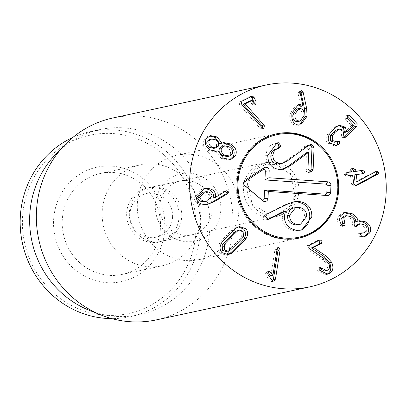 <?xml version="1.0" encoding="UTF-8"?>
<svg xmlns="http://www.w3.org/2000/svg" width="406" height="406" viewBox="0 0 406 406"><rect width="100%" height="100%" fill="white"/><g stroke="black" fill="none" stroke-linecap="round" stroke-linejoin="round"><path stroke-width="0.3" stroke-dasharray="2.03 1.52" d="M300.541 108.549L296.816 109.006M297.963 121.582L301.831 116.162C302.338 112.178 301.211 109.793 298.44 109.001M303.932 115.71L301.831 116.162M300.455 91.441L299.308 91.096L301.409 90.645M300.212 92.233L298.105 92.685L298.156 93.959L300.846 106.362M300.958 90.848L299.801 91.096L298.105 92.685M300.257 93.502L298.156 93.959M303.023 105.824L300.922 106.276M291.97 113.117L289.864 113.568C289.143 120.333 291.112 124.277 295.771 125.383L299.562 125.063M297.187 104.987L296.111 105.113L289.864 113.568M297.877 124.931L295.771 125.383M337.234 141.582L334.417 142.242M337.731 129.499L340.913 130.62L341.837 137.39L343.1 137.812L344.202 137.172M343.765 134.594L341.664 135.046M347.429 115.877L346.409 115.68L345.344 116.309L345.08 118.775L351.271 125.54L351.22 125.911L344.719 132.437M338.731 125.632L335.173 126.789L330.824 130.331L327.398 134.503C325.521 138.04 325.724 141.105 328.018 143.699L334.432 145.85L335.473 145.536M329.499 134.051L327.398 134.503M330.119 143.247L328.018 143.699M353.844 184.151L351.743 184.608L353.9 186.039L355.331 185.598M375.712 171.631L373.936 171.905L355.169 182.061M376.037 171.454L373.936 171.905M354.347 174.92L361.954 173.732M363.101 173.58L361 174.032M352.271 168.723L351.099 168.703L349.749 170.464L349.718 172.256M351.85 170.012L349.749 170.464M347.196 172.591L345.851 172.783L344.192 174.651L346.491 175.965L350.479 175.666L351.743 184.608M347.775 172.372L346.034 172.748M348.592 175.514L346.491 175.965M342.903 225.706L340.796 226.157L342.162 226.411L343.05 225.777M340.467 215.865L338.365 216.317C336.884 219.945 337.457 223.041 340.081 225.604L340.796 226.157M350.835 216.657L348.734 217.108C352.022 219.133 353.068 221.539 351.88 224.325L352.707 226.863L354.144 227.157L354.991 226.502M344.186 216.114L348.734 217.108M353.986 223.873L351.88 224.325M363.964 224.66L361.863 225.112C364.705 226.827 365.608 228.913 364.563 231.374L362.111 233.328M357.701 224.208L361.863 225.112M366.664 230.923L364.563 231.374M360.447 233.237L359.021 233.318L358.168 233.952L359.056 236.155L360.015 236.515L363.507 236.632L364.547 236.328M360.34 233.374L360.051 233.323M362.116 236.064L360.015 236.515M358.305 221.011L355.844 221.62M343.999 212.607L342.908 212.759L338.365 216.317M310.864 249.654L308.763 250.106L322.679 259.581L326.703 264.083C328.023 267.133 327.606 269.32 325.439 270.65L324.526 270.964M308.864 247.543L306.763 247.995L308.763 250.106M328.804 263.631L326.703 264.083M327.54 270.193L325.439 270.65M319.573 268.143L318.157 267.889L317.609 270.325L317.984 270.975L325.531 274.674L326.597 274.349M320.085 270.523L317.984 270.975M318.898 240.469L317.68 240.479L307.327 245.666L306.763 247.995M309.428 245.214L307.327 245.666M277.039 249.325L274.938 249.776L270.787 275.902M268.462 271.492L266.778 271.766L268.884 271.315M268.082 272.314L267.25 271.751L265.554 273.416L266.037 275.369L269.432 280.054L271.35 281.591L272.847 280.916M267.655 272.964L265.554 273.416M271.533 279.602L269.432 280.054M277.44 248.193L276.293 247.883L274.938 249.776M226.015 251.593L227.512 250.999C227.746 251.152 230.146 248.924 234.719 244.3C239.312 239.647 241.529 237.2 241.377 236.967L240.991 231.74L237.535 230.588M229.613 250.548L227.512 250.999M243.483 236.51L241.377 236.967M238.515 226.918L234.49 228.284C234.003 228.273 231.364 230.669 226.568 235.47C221.849 240.301 219.479 242.976 219.463 243.493C217.357 247.163 217.504 250.355 219.915 253.075L226.081 255.115L227.142 254.811M249.929 100.911L251.4 103.545L253.344 104.987L254.273 104.175M250.984 96.628L249.791 96.628L239.784 101.591L239.2 104.256L259.881 128.068L261.794 128.692L262.413 128.007M241.885 101.14L239.784 101.591M261.982 127.616L259.881 128.068M263.342 128.357L261.525 128.788L263.626 128.332M215.622 139.816L213.52 140.268L209.501 139.481M213.886 148.352L216.236 146.525C217.149 144.054 216.241 141.963 213.52 140.268M218.337 146.074L216.236 146.525M227.35 156.579L230.075 154.463C231.176 151.687 230.111 149.276 226.888 147.226L222.239 146.272M232.176 154.006L230.075 154.463M228.989 146.774L226.888 147.226M222.554 142.876L219.819 143.622M205.964 138.984L203.863 139.436C202.188 143.957 203.716 147.642 208.435 150.494L214.601 151.687L215.586 151.372M209.313 135.909L208.237 136.056L203.863 139.436M210.536 150.042L208.435 150.494M215.835 151.26L221.331 158.594L228.614 160.055L229.629 159.761M218.022 150.854L215.921 151.306M223.432 158.142L221.331 158.594M205.35 191.81L202.467 192.398M205.329 201.488L209.902 196.205C209.283 193.226 207.065 191.911 203.249 192.261M212.003 195.753L209.902 196.205M225.609 191.15L223.508 191.602L213.191 197.9M226.066 190.886L226.411 190.774M225.497 191.216L223.508 191.602M196.281 197.778L194.175 198.235C195.047 203.132 198.661 205.355 205.015 204.913L207.146 204.457M202.782 188.983L201.696 189.181L194.175 198.235M207.121 204.457L205.015 204.913M160.989 215.662A27.537 26.157 -102.1 0 1 180.183 180.959A27.537 26.157 -102.1 0 1 210.958 200.097A27.537 26.157 -102.1 0 1 191.769 234.8A27.537 26.157 -102.1 0 1 160.989 215.662M219.306 197.697A34.419 32.698 77.9 0 0 163.846 183.766A34.419 32.698 77.9 0 0 181.071 240.819A34.419 32.698 77.9 0 0 219.306 197.697M130.554 222.209A27.537 26.157 77.9 0 0 161.329 241.347A27.537 26.157 77.9 0 0 180.523 206.644A27.537 26.157 77.9 0 0 149.748 187.506A27.537 26.157 77.9 0 0 130.554 222.209M139.669 222.503A53.353 50.684 77.9 0 0 199.3 259.581A53.353 50.684 77.9 0 0 237.622 196.763A53.353 50.684 77.9 0 0 176.854 155.27A53.353 50.684 77.9 0 0 139.669 222.503M158.198 209.344A51.628 49.045 77.9 0 0 100.49 173.463A51.628 49.045 77.9 0 0 64.508 238.53A51.628 49.045 77.9 0 0 122.216 274.41A51.628 49.045 77.9 0 0 158.198 209.344M56.16 240.925A58.515 55.586 -102.1 0 1 121.155 167.627A58.515 55.586 -102.1 0 1 150.438 264.616A58.515 55.586 -102.1 0 1 56.16 240.925M198.138 200.752A51.628 49.045 -102.1 0 1 162.151 265.818A51.628 49.045 -102.1 0 1 103.342 225.66A51.628 49.045 -102.1 0 1 140.43 164.866A51.628 49.045 -102.1 0 1 198.138 200.752M192.013 198.61A91.213 86.651 77.9 0 0 45.046 161.684A91.213 86.651 77.9 0 0 90.695 312.874A91.213 86.651 77.9 0 0 192.013 198.61M72.841 137.446A94.654 89.919 -102.1 0 1 90.391 131.625A94.654 89.919 -102.1 0 1 196.189 197.412A94.654 89.919 -102.1 0 1 130.214 316.7A94.654 89.919 -102.1 0 1 111.823 318.614M55.81 154.168A94.654 89.919 -102.1 0 1 99.846 129.59A94.654 89.919 -102.1 0 1 207.669 203.208A94.654 89.919 -102.1 0 1 139.674 314.665A94.654 89.919 -102.1 0 1 89.421 310.377M156.386 319.872A103.261 98.095 77.9 0 0 228.355 189.739A103.261 98.095 77.9 0 0 112.939 117.968M295.913 191.662A27.537 26.157 -102.1 0 1 275.512 216.779A27.537 26.157 -102.1 0 1 268.549 217.276A27.537 26.157 -102.1 0 1 243.6 191.723A27.537 26.157 -102.1 0 1 263.925 162.938A27.537 26.157 -102.1 0 1 295.913 191.662M333.752 207.705A53.353 50.684 77.9 0 0 337.625 189.663A53.353 50.684 77.9 0 0 320.745 147.251M276.171 133.899A53.353 50.684 77.9 0 0 237.322 196.829A53.353 50.684 77.9 0 0 298.618 238.21M309.306 150.078A46.467 44.142 77.9 0 0 304.023 146.49L305.424 145.876A47.39 45.02 -102.1 0 1 309.839 148.875L309.306 150.078L309.793 149.971L309.839 148.875M305.424 145.876L304.51 146.388A46.467 44.142 -102.1 0 1 309.793 149.971M304.51 146.388L304.023 146.49M307.941 145.987L305.84 146.439L306.611 145.937L307.91 145.246L309.661 144.957M282.302 169.338L277.379 169.87L271.533 168.084L267.072 163.197L265.651 155.838L267.29 149.291L270.888 145.155L275.918 143.232M310.052 171.992L308.327 172.504L306.5 171.601L305.865 169.49L306.449 152.722M280.328 163.73L285.514 161.202L305.84 146.439M276.496 143.059L275.441 143.288M267.752 155.386L265.651 155.838M308.682 152.28L306.581 152.732M310.428 172.053L308.327 172.504M297.238 230.334L295.137 230.786C286.56 229.426 282.272 224.66 282.277 216.489L283.408 211.612M300.653 230.217L295.137 230.786M285.636 211.303L283.535 211.754M306.692 216.428L304.591 216.88C304.5 211.47 301.765 208.451 296.38 207.821L293.543 208.014M298.481 207.37L296.38 207.821M298.476 224.655L301.942 222.945L304.591 216.88M288.235 203.817L286.134 204.269L292.873 202.046M267.965 219.362L265.859 219.813L264.037 218.885L263.438 216.936L265.128 214.393L286.134 204.269M267.884 219.352L265.859 219.813M243.757 182.482A1.599 1.517 77.9 0 0 243.95 184.806L244.437 185.217M172.575 216.809A22.371 21.254 77.9 0 0 141.471 195.316A22.371 21.254 77.9 0 0 139.826 233.902A22.371 21.254 77.9 0 0 172.575 216.809M179.061 216.809A27.537 26.157 77.9 0 0 147.073 188.085A27.537 26.157 77.9 0 0 127.296 220.504A27.537 26.157 77.9 0 0 158.66 241.92A27.537 26.157 77.9 0 0 179.061 216.809M337.812 141.349L335.711 141.801M343.014 130.164L340.913 130.62M343.938 136.939L341.837 137.39M347.181 118.324L345.08 118.775M353.372 125.089L351.271 125.54M353.327 125.459L351.22 125.911M337.279 126.337L335.173 126.789M332.93 129.879L330.824 130.331M356.001 185.588L353.9 186.039M352.063 171.54L349.962 171.992M346.293 174.199L344.192 174.651M352.271 175.022L350.17 175.473M352.581 175.214L350.479 175.666M342.182 225.152L340.081 225.604M353.87 224.102L351.769 224.554M360.269 233.501L358.168 233.952M361.157 235.703L359.056 236.155M324.78 259.13L322.679 259.581M320.258 267.437L318.157 267.889M319.71 269.873L317.609 270.325M319.781 240.027L317.68 240.479M268.138 274.918L266.037 275.369M273.451 281.14L271.35 281.591M277.937 247.64L276.801 247.883M236.825 243.849L234.719 244.3M243.092 231.288L240.991 231.74M228.669 235.018L226.568 235.47M236.591 227.832L234.49 228.284M221.564 243.037L219.463 243.493M222.016 252.618L219.915 253.075M252.365 100.658L250.263 101.109M253.501 103.094L251.4 103.545M251.893 96.176L249.791 96.628M241.301 103.804L239.2 104.256M242.844 105.925L240.743 106.377M298.912 190.927A27.197 25.837 -102.1 0 1 271.883 216.225A27.197 25.837 -102.1 0 1 247.163 187.364A27.197 25.837 -102.1 0 1 274.192 162.06A27.197 25.837 -102.1 0 1 298.912 190.927M287.615 160.746L285.514 161.202M279.48 169.419L277.379 169.87M307.966 169.038L305.865 169.49M284.383 216.038L282.277 216.489M267.229 213.937L265.128 214.393M265.539 216.484L263.438 216.936M244.666 185.486L243.95 184.806M298.217 104.662L296.111 105.113M300.638 124.931L298.532 125.383M338.513 141.105L336.412 141.557M345.202 137.36L343.1 137.812M348.51 115.228L346.409 115.68M339.792 125.312L337.69 125.769M336.533 145.399L334.432 145.85M356.341 185.532L354.24 185.984M363.299 173.54L361.198 173.991M353.2 168.251L351.099 168.703M347.952 172.332L345.851 172.783M344.263 225.954L342.162 226.411M356.245 226.705L354.144 227.157M361.127 232.866L359.021 233.318M365.608 236.18L363.507 236.632M359.3 220.712L357.199 221.168M345.014 212.308L342.908 212.759M320.522 267.341L318.421 267.793M327.632 274.223L325.531 274.674M320.156 239.89L318.055 240.342M274.014 281.14L271.913 281.591M278.399 247.432L276.293 247.883M228.182 254.663L226.081 255.115M239.576 226.614L237.474 227.066M255.445 104.535L253.344 104.987M252.248 96.049L250.147 96.501M223.554 142.572L221.453 143.024M210.338 135.604L208.237 136.056M216.702 151.235L214.601 151.687M230.715 159.604L228.614 160.055M203.797 188.729L201.696 189.181M208.207 204.264L206.106 204.715M161.329 241.347L191.769 234.8M149.748 187.506L180.183 180.959M140.43 164.866L100.49 173.463M162.151 265.818L122.216 274.41M199.3 259.581L299.146 238.099M176.854 155.27L276.699 133.782M99.846 129.59L90.391 131.625M139.674 314.665L130.214 316.7M270.64 215.165L277.049 214.688L290.452 205.908L295.005 195.672L290.676 174.585L276.537 164.501L266.209 164.207L256.577 168.784L247.899 183.405L252.121 204.198L270.64 215.165M310.712 144.577L308.606 145.028M274.913 143.389L277.014 142.932M281.262 169.606L283.363 169.155M309.073 172.443L311.174 171.992M299.623 230.481L301.724 230.029M291.833 202.239L293.934 201.787M266.701 219.753L268.802 219.296M243.874 184.74L244.808 185.633M243.483 182.928L243.965 181.731M158.66 241.92L275.512 216.779M147.073 188.085L263.925 162.938"/><path stroke-width="0.61" d="M298.917 108.554L296.816 109.006L292.949 114.385C292.437 118.379 293.584 120.78 296.39 121.587L300.064 121.13L303.932 115.71C304.444 111.726 303.312 109.336 300.541 108.549L298.917 108.554L295.05 113.934L292.949 114.385M295.05 113.934C294.538 117.928 295.685 120.328 298.496 121.135L296.39 121.587M298.496 121.135L300.064 121.13M307.053 116.268L300.638 124.931L297.877 124.931C293.218 123.825 291.249 119.882 291.97 113.117L298.217 104.662L300.577 104.636L303.023 105.824L300.257 93.502L300.212 92.233L301.902 90.645L303.099 92.081L306.652 108.377L307.053 116.268L304.952 116.72L304.551 108.828L300.998 92.532L300.455 91.441M301.409 90.645L300.958 90.848M302.947 105.91L300.846 106.362L298.476 105.088L297.187 104.987M300.577 104.636L298.476 105.088M299.562 125.063L304.952 116.72M338.888 144.44L336.533 145.399L330.119 143.247C327.83 140.654 327.622 137.588 329.499 134.051L332.93 129.879L337.279 126.337L339.792 125.312L345.364 127.21L346.82 131.986L353.327 125.459L353.372 125.089L347.181 118.324L347.45 115.857L348.51 115.228L349.815 115.68L357.214 123.754L356.925 126.063L346.419 136.604L345.202 137.36L343.938 136.939L343.014 130.164L339.832 129.047L338.284 129.687L335.138 132.29L332.453 135.492L332.753 140.598L336.523 141.79L338.513 141.105L339.802 141.461L339.558 143.907L338.888 144.44L336.787 144.891L337.452 144.358L337.701 141.912L337.234 141.582M339.802 141.461L337.701 141.912M336.523 141.79L334.417 142.242L330.651 141.049L330.352 135.944L333.037 132.742L336.183 130.138L339.832 129.047M332.453 135.492L330.352 135.944M338.284 129.687L336.183 130.138M344.202 137.172L354.824 126.515L355.108 124.206L347.429 115.877M346.82 131.986L344.719 132.437L343.263 127.662L338.731 125.632M346.78 131.935L344.674 132.386M345.364 127.21L343.263 127.662M335.473 145.536L336.787 144.891M362.644 170.358L364.948 171.708L363.299 173.54L356.204 174.732L357.173 181.624L376.037 171.454L376.941 171.134L379.042 172.413L377.89 174.088L358.27 184.689L356.001 185.588L353.844 184.151L352.581 175.214L348.592 175.514L346.293 174.199L347.952 172.332L351.819 171.804L351.85 170.012L353.2 168.251L355.468 169.53L355.996 171.246L362.644 170.358L353.89 171.697L353.367 169.982L352.271 168.723M358.27 184.689L356.169 185.141L375.789 174.544L376.941 172.865L375.712 171.631M356.341 185.532L356.001 185.588M355.331 185.598L356.169 185.141M357.27 181.609L355.072 182.076L354.098 175.184L356.448 174.463M357.173 181.624L355.072 182.076M361.954 173.732L362.847 172.159L360.543 170.814M355.468 169.53L353.367 169.982M347.196 172.591L352.063 171.54M348.135 172.296L347.775 172.372M352.322 213.769C356.118 216.362 357.965 218.819 357.864 221.123L359.3 220.712L365.588 221.854C370.302 224.726 371.764 228.339 369.978 232.694L365.608 236.18L362.116 236.064L361.157 235.703L360.269 233.501L361.127 232.866L364.212 232.877L366.664 230.923C367.709 228.461 366.811 226.375 363.964 224.66L359.802 223.757L356.245 226.705L354.814 226.411L353.986 223.873C355.169 221.087 354.123 218.682 350.835 216.657L346.288 215.662L343.74 217.723L345.202 225.239L344.263 225.954L342.903 225.706L342.182 225.152C339.558 222.589 338.985 219.494 340.467 215.865L345.014 212.308L352.322 213.769L350.221 214.221L343.999 212.607M345.202 225.239L343.1 225.695L341.639 218.174L344.186 216.114L346.288 215.662M344.648 223.224L342.542 223.676M343.74 217.723L341.639 218.174M354.991 226.502L357.701 224.208L359.802 223.757M357.244 225.761L355.138 226.213M362.152 232.871L360.447 233.237M364.212 232.877L360.34 233.374M369.978 232.694L367.877 233.145C369.663 228.791 368.201 225.178 363.487 222.305L358.305 221.011M364.547 236.328L367.877 233.145M365.588 221.854L363.487 222.305M357.945 221.168L355.757 221.575C355.859 219.27 354.017 216.819 350.221 214.221M357.864 221.123L355.757 221.575M325.911 255.887L331.616 262.185C333.884 267.407 333.113 271.223 329.302 273.634L327.632 274.223L320.085 270.523L319.71 269.873L320.258 267.437L326.627 270.513L327.54 270.193C329.708 268.868 330.129 266.676 328.804 263.631L324.78 259.13L310.864 249.654L308.864 247.543L309.428 245.214L320.156 239.89L321.948 241.098L321.43 243.519L313.508 247.487L325.911 255.887L323.81 256.338L311.407 247.939L319.329 243.97L319.847 241.55L318.898 240.469M322.242 268.275L320.141 268.726L319.573 268.143M326.627 270.513L324.526 270.964L320.141 268.726M320.258 267.437L320.522 267.341M329.302 273.634L327.2 274.086C331.012 271.675 331.783 267.858 329.515 262.636L323.81 256.338M326.597 274.349L327.2 274.086M313.554 247.579L311.453 248.03M313.508 247.487L311.407 247.939M275.461 279.105L274.014 281.14L273.451 281.14L271.533 279.602L268.138 274.918L267.655 272.964L269.351 271.299L270.183 271.863L272.893 275.451L277.039 249.325L278.399 247.432L278.902 247.432L280.094 249.923L275.461 279.105L273.36 279.561L277.993 250.375L277.44 248.193M272.893 275.451L270.726 275.887L267.904 272.137M272.832 275.435L270.726 275.887M270.183 271.863L268.082 272.314M268.884 271.315L268.462 271.492M272.847 280.916L273.36 279.561M280.094 249.923L277.993 250.375M228.811 237.901C224.244 242.529 222.036 244.965 222.173 245.214L222.539 250.416L226.015 251.593L229.613 250.548C229.847 250.7 232.247 248.472 236.825 243.849C241.413 239.195 243.63 236.749 243.483 236.51L243.092 231.288L239.641 230.136L236.038 231.181C235.82 231.014 233.409 233.257 228.811 237.901L230.912 237.449C226.35 242.077 224.137 244.513 224.274 244.762L222.173 245.214M224.274 244.762L224.645 249.964L228.121 251.141M239.641 230.136L236.038 231.181M238.144 230.73C237.921 230.562 235.51 232.8 230.912 237.449M228.669 235.018C233.465 230.217 236.104 227.822 236.591 227.832L239.576 226.614L245.721 228.629C248.152 231.374 248.31 234.577 246.193 238.236C246.183 238.743 243.808 241.423 239.063 246.28C234.292 251.055 231.664 253.44 231.166 253.44L228.182 254.663L222.016 252.618C219.605 249.903 219.458 246.706 221.564 243.037C221.585 242.519 223.95 239.85 228.669 235.018M227.142 254.811L229.065 253.892C229.563 253.892 232.191 251.507 236.962 246.731C241.707 241.874 244.082 239.195 244.087 238.687C246.203 235.028 246.051 231.826 243.62 229.08L238.515 226.918M263.88 125.028L261.779 125.479L243.113 104.286L249.929 100.911L250.263 101.109L249.929 100.911L252.03 100.46L245.219 103.834L263.88 125.028L264.367 125.774L263.895 128.24L263.342 128.357M262.413 128.007L262.266 126.225L261.779 125.479M245.27 103.956L243.169 104.408M245.219 103.834L243.113 104.286M252.365 100.658L253.501 103.094L255.445 104.535L255.75 104.428L256.135 101.784L254.034 102.236L251.928 97.729L250.984 96.628M254.273 104.175L254.034 102.236M263.626 128.332L261.982 127.616L241.301 103.804L241.885 101.14L252.248 96.049L254.029 97.273L256.135 101.784M211.602 139.03L209.501 139.481L207.131 141.308C206.218 143.76 207.116 145.84 209.821 147.551L213.886 148.352L215.987 147.901L218.337 146.074C219.25 143.597 218.347 141.511 215.622 139.816L211.602 139.03L209.232 140.857L207.131 141.308M209.232 140.857C208.319 143.308 209.217 145.389 211.922 147.099L209.821 147.551M211.922 147.099L215.987 147.901M221.605 147.946L219.504 148.398C218.392 151.194 219.438 153.595 222.635 155.6L227.35 156.579L229.451 156.127L232.176 154.006C233.277 151.235 232.217 148.819 228.989 146.774L224.34 145.82L221.605 147.946C220.494 150.743 221.539 153.143 224.736 155.148L222.635 155.6M224.736 155.148L229.451 156.127M224.34 145.82L222.239 146.272L219.504 148.398M221.925 143.171L223.554 142.572L230.628 143.973C235.779 147.287 237.388 151.255 235.444 155.879L230.715 159.604L223.432 158.142L218.022 150.854L216.702 151.235L210.536 150.042C205.817 147.19 204.294 143.501 205.964 138.984L210.338 135.604L217.174 136.969L221.925 143.171L219.737 143.572L215.073 137.421L209.313 135.909M230.628 143.973L228.522 144.424L222.554 142.876M221.838 143.12L219.737 143.572M217.174 136.969L215.073 137.421M217.936 150.809L215.586 151.372M235.444 155.879L233.343 156.33C235.287 151.707 233.678 147.738 228.522 144.424M229.629 159.761L233.343 156.33M204.568 191.947L202.467 192.398L197.829 197.763C198.463 200.691 200.696 201.98 204.538 201.63L207.43 201.036L212.003 195.753C211.384 192.774 209.166 191.459 205.35 191.81L204.568 191.947L199.93 197.311L197.829 197.763M199.93 197.311C200.564 200.239 202.802 201.528 206.639 201.178L204.538 201.63M206.639 201.178L207.43 201.036M226.411 190.774L228.751 191.967L227.802 193.581L214.155 201.797L207.121 204.457C200.762 204.903 197.149 202.675 196.281 197.778L203.797 188.729L205.086 188.501C211.186 188.12 214.683 190.175 215.571 194.662L215.292 197.448L226.066 190.886M215.292 197.448L213.089 197.844L213.47 195.113C212.582 190.627 209.085 188.572 202.985 188.952L202.782 188.983M215.19 197.392L213.089 197.844M215.571 194.662L213.47 195.113M205.086 188.501L202.985 188.952M207.146 204.457L212.054 202.249L225.7 194.032L226.644 192.424L225.497 191.216M227.802 193.581L225.7 194.032M381.615 156.757A103.261 98.095 -102.1 0 1 309.646 286.89A103.261 98.095 -102.1 0 1 192.023 206.578A103.261 98.095 -102.1 0 1 266.199 84.991A103.261 98.095 -102.1 0 1 381.615 156.757M239.515 201.021A53.353 50.684 -102.1 0 1 276.699 133.782A53.353 50.684 -102.1 0 1 337.467 175.28A53.353 50.684 -102.1 0 1 299.146 238.099A53.353 50.684 -102.1 0 1 239.515 201.021M111.823 318.614A94.654 89.919 -102.1 0 1 24.416 250.913A94.654 89.919 -102.1 0 1 72.841 137.446M101.566 315.193L89.421 310.377A94.654 89.919 -102.1 0 1 33.876 248.878A94.654 89.919 -102.1 0 1 55.81 154.168L64.894 144.785A103.261 98.095 77.9 0 0 40.97 248.102A103.261 98.095 77.9 0 0 101.566 315.193A103.261 98.095 77.9 0 0 156.386 319.872L309.646 286.89M266.199 84.991L112.939 117.968A103.261 98.095 77.9 0 0 64.894 144.785M321.212 147.698A52.43 49.806 77.9 0 0 247.244 154.716A52.43 49.806 77.9 0 0 263.687 231.131A52.43 49.806 77.9 0 0 333.996 207.106A52.43 49.806 77.9 0 0 337.797 189.379A52.43 49.806 77.9 0 0 321.212 147.698L320.745 147.251A53.353 50.684 77.9 0 0 276.171 133.899M298.618 238.21A53.353 50.684 77.9 0 0 333.752 207.705L333.996 207.106M314.061 147.51L313.127 169.393L311.174 171.992L310.428 172.053L307.966 169.038L308.682 152.28L290.615 165.546L283.363 169.155L279.48 169.419C271.898 168.586 267.985 163.912 267.752 155.386L277.014 142.932L278.557 142.765L281.013 145.876L278.709 148.423C275.182 149.134 273.253 151.509 272.918 155.559C273.01 160.34 275.268 162.973 279.688 163.461L282.429 163.273L287.615 160.746L307.941 145.987L310.712 144.577L311.737 144.5L314.061 147.51L311.96 147.962L311.026 169.845L310.052 171.992M309.661 144.957L311.331 145.805L311.96 147.962M308.55 152.27L306.449 152.722L288.509 165.998L282.302 169.338M275.441 143.288L276.45 143.222L278.298 144.15L278.907 146.327L278.293 147.891L276.608 148.88C273.081 149.586 271.152 151.961 270.817 156.011C270.909 160.791 273.162 163.425 277.587 163.912L282.429 163.273M277.542 142.836L276.496 143.059M278.709 148.423L276.608 148.88M272.918 155.559L270.817 156.011M279.688 163.461L277.587 163.912M290.615 165.546L288.509 165.998M298.649 201.412C307.575 202.695 311.975 207.821 311.854 216.784L301.724 230.029L297.238 230.334C288.661 228.974 284.378 224.208 284.383 216.038L285.509 211.156L269.645 218.971L267.965 219.362L265.539 216.484L267.229 213.937L288.235 203.817L293.934 201.787L298.649 201.412L296.547 201.863C305.469 203.147 309.874 208.273 309.753 217.235L307.773 224.538L302.764 229.36L300.653 230.217M285.509 211.156L283.408 211.612L267.737 219.331M306.692 216.428C306.601 211.018 303.866 207.999 298.481 207.37L295.644 207.562L289.59 215.251C289.666 220.717 292.386 223.767 297.755 224.396L300.577 224.203L306.692 216.428M297.755 224.396L295.654 224.853L300.577 224.203M292.873 202.046L296.547 201.863M269.645 218.971L267.884 219.352M289.59 215.251L287.489 215.703C287.565 221.174 290.285 224.219 295.654 224.853M295.644 207.562L293.543 208.014L290.112 209.709L287.489 215.703M244.437 185.217L261.703 199.777A1.599 1.517 77.9 0 0 264.159 198.651L264.529 189.957L325.226 194.139A1.599 1.517 77.9 0 0 326.815 192.652L327.104 185.801A1.599 1.517 77.9 0 0 325.653 184.106L264.961 179.924L265.331 171.236A1.599 1.517 77.9 0 0 262.981 169.774L244.062 182.218A1.599 1.517 77.9 0 0 243.757 182.482M268.894 177.757L327.835 181.817A3.441 3.268 -102.1 0 1 330.961 185.471L330.667 192.322A3.441 3.268 -102.1 0 1 327.246 195.525L268.31 191.465L268.016 198.321A3.441 3.268 -102.1 0 1 262.723 200.752L244.97 185.781A3.441 3.268 -102.1 0 1 245.209 180.203L264.128 167.754A3.441 3.268 -102.1 0 1 269.188 170.901L268.894 177.757L264.961 179.924M268.31 191.465L264.529 189.957M306.652 108.377L304.551 108.828M303.099 92.081L300.998 92.532M339.558 143.907L337.452 144.358M332.753 140.598L330.651 141.049M335.138 132.29L333.037 132.742M346.419 136.604L344.318 137.055M356.925 126.063L354.824 126.515M357.214 123.754L355.108 124.206M349.815 115.68L347.714 116.131M377.89 174.088L375.789 174.544M379.042 172.413L376.941 172.865M356.361 174.484L354.347 174.92M364.948 171.708L362.847 172.159M355.996 171.246L353.89 171.697M355.681 171.058L353.58 171.51M357.143 225.959L355.042 226.411M331.616 262.185L329.515 262.636M321.43 243.519L319.329 243.97M278.902 247.432L277.937 247.64M224.645 249.964L222.539 250.416M231.166 253.44L229.065 253.892M239.063 246.28L236.962 246.731M246.193 238.236L244.087 238.687M245.721 228.629L243.62 229.08M264.367 125.774L262.266 126.225M254.029 97.273L251.928 97.729M214.155 201.797L212.054 202.249M228.751 191.967L226.644 192.424M311.737 144.5L309.687 144.942M278.557 142.765L276.45 143.222M281.013 145.876L278.907 146.327M313.127 169.393L311.026 169.845M311.854 216.784L309.753 217.235M327.835 181.817L325.653 184.106M269.188 170.901L265.331 171.236M264.128 167.754L262.981 169.774M245.209 180.203L244.062 182.218M244.97 185.781L244.666 185.486M262.723 200.752L261.703 199.777M268.016 198.321L264.159 198.651M327.246 195.525L325.226 194.139M330.667 192.322L326.815 192.652M330.961 185.471L327.104 185.801M356.402 174.473L354.301 174.925M351.865 171.794L349.764 172.251M252.085 100.439L249.984 100.891"/></g></svg>
